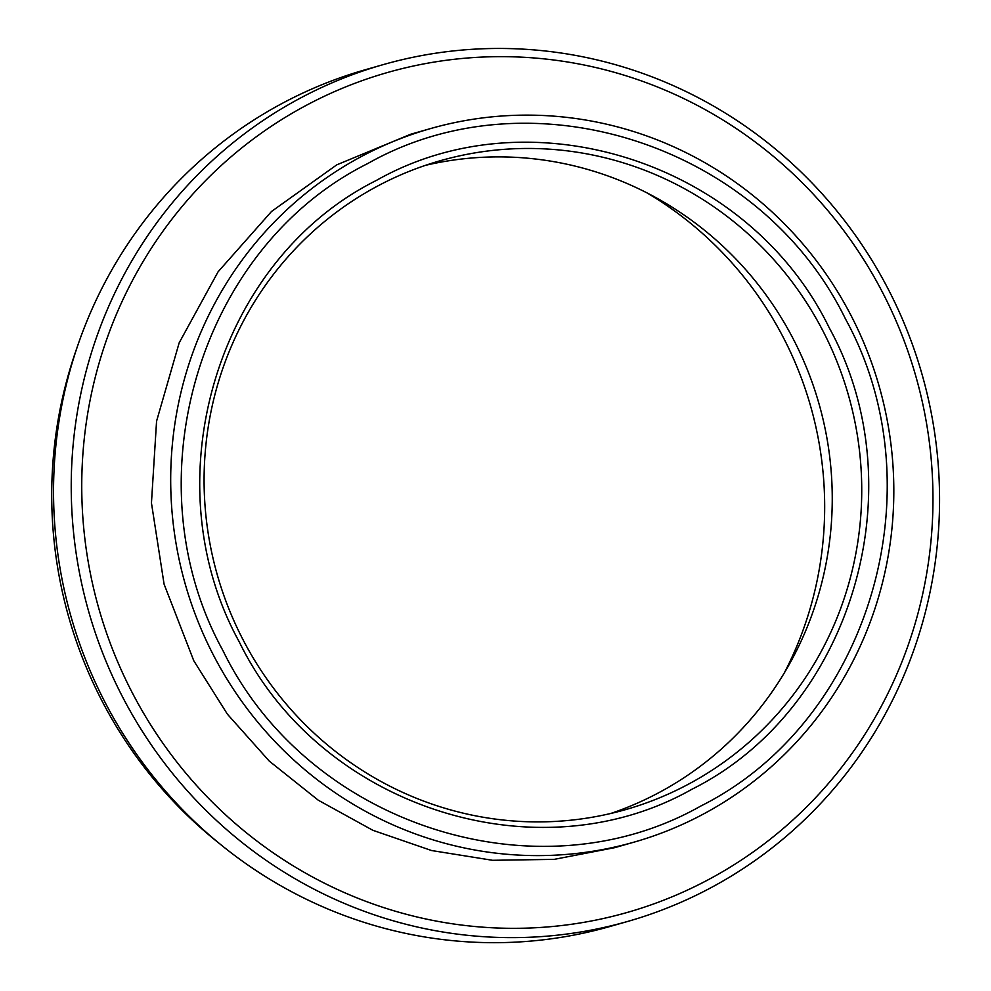 <?xml version="1.0" encoding="UTF-8"?>
<svg xmlns="http://www.w3.org/2000/svg" width="991" height="991" viewBox="0 0 991 991"><rect width="100%" height="100%" fill="white"/><g stroke="black" fill="none" stroke-linecap="round" stroke-linejoin="round"><path stroke-width="1.49" d="M306.603 105.17A436.746 424.693 -106 0 1 932.754 513.028A436.746 424.693 -106 0 1 282.732 859.234A436.746 424.693 -106 0 1 306.603 105.17M300.607 97.96A445.504 433.216 74 0 0 103.597 655.373A445.504 433.216 74 0 0 627.836 921.395A445.504 433.216 74 0 0 888.221 289.149A445.504 433.216 74 0 0 382.972 64.688A445.504 433.216 74 0 0 300.607 97.96M382.972 64.688L365.283 69.742A445.504 433.216 74 0 0 71.166 617.158A445.504 433.216 74 0 0 610.134 926.449L627.836 921.395M430.305 128.644A371.018 360.774 -106 0 1 851.071 315.572A371.018 360.774 -106 0 1 634.215 842.09A371.018 360.774 -106 0 1 185.367 584.517A371.018 360.774 -106 0 1 430.305 128.644L410.646 134.256L336.767 164.84L271.534 211.455L218.107 271.769L179.16 342.849L156.566 421.2L151.45 502.982L164.085 584.157L193.79 660.786L227.41 714.189L269.292 761.125L318.247 800.195L372.864 830.297L431.531 850.526L492.552 860.299L554.167 859.37L614.556 847.689M845.509 319.015C938.75 488.402 869.355 721.857 700.748 806.055C536.688 899.048 307.656 824.524 222.95 650.592C129.697 481.205 199.092 247.75 367.711 163.565C531.758 70.572 760.791 145.082 845.509 319.015M77.162 347.271A435.284 423.281 74 0 0 218.887 843.106M239.265 641.908C319.536 806.711 536.565 877.332 692.015 789.208C851.789 709.432 917.542 488.216 829.194 327.711C748.911 162.896 531.894 92.287 376.431 180.399C216.657 260.175 150.905 481.391 239.265 641.908M242.968 639.604A337.423 328.108 74 0 0 625.643 809.61A337.423 328.108 74 0 0 822.852 330.759A337.423 328.108 74 0 0 440.19 160.753A337.423 328.108 74 0 0 242.968 639.604M610.803 813.462A337.423 328.108 74 0 0 793.37 339.182A337.423 328.108 74 0 0 425.548 165.324M646.875 192.811A357.862 347.99 -106 0 1 783.435 337.683A357.862 347.99 -106 0 1 784.166 673.162M634.215 842.09L614.569 847.714"/></g></svg>
